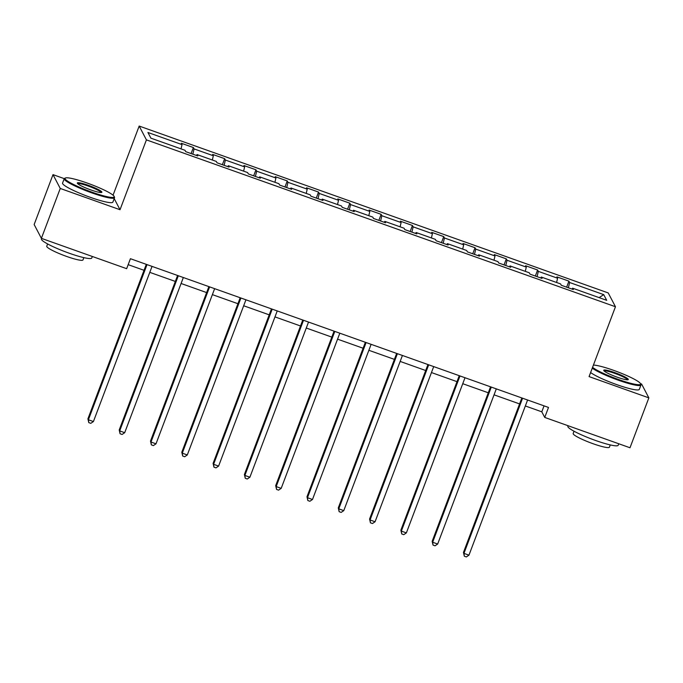 <?xml version="1.0" encoding="UTF-8"?>
<svg xmlns="http://www.w3.org/2000/svg" width="683" height="683" viewBox="0 0 683 683"><rect width="100%" height="100%" fill="white"/><g stroke="black" fill="none" stroke-linecap="round" stroke-linejoin="round"><path stroke-width="1.02" d="M64.245 178.639L53.001 174.635L34.15 224.528L41.39 238.35L126.654 268.684L130.427 258.703L548.509 407.444L544.735 417.424L629.999 447.758L648.85 397.865L641.61 384.042L640.517 383.658A26.253 3.458 20.7 0 0 613.633 370.348A26.253 3.458 20.7 0 0 593.416 365.072M113.054 195.193L139.178 126.056L608.22 292.93L615.46 306.744L146.418 139.878L139.178 126.056M603.729 294.646L569.631 282.506L568.913 281.148L556.876 276.863L557.593 278.229L538.332 271.373L537.615 270.016L525.577 265.73L526.294 267.096L507.034 260.24L506.316 258.874L494.287 254.597L494.996 255.963L475.735 249.107L475.026 247.741L462.989 243.464L463.706 244.821L444.445 237.974L443.728 236.608L431.69 232.331L432.407 233.688L413.147 226.841L412.43 225.475L400.392 221.19L401.109 222.556L381.848 215.708L381.14 214.342L369.102 210.057L369.81 211.423L350.558 204.567L349.841 203.21L337.803 198.924L338.52 200.29L319.26 193.434L318.543 192.077L306.505 187.791L307.222 189.157L287.961 182.301L287.244 180.935L275.215 176.658L275.923 178.024L256.663 171.168L255.954 169.802L243.916 165.525L244.634 166.883L225.373 160.035L224.656 158.669L212.618 154.392L213.335 155.75L194.074 148.903L193.357 147.537L181.319 143.259L182.037 144.617L147.929 132.485L150.909 138.162L185.016 150.294L185.725 151.66L197.763 155.937L197.054 154.58L216.306 161.427L217.023 162.793L229.061 167.079L228.344 165.713L247.605 172.56L248.322 173.926L260.36 178.212L259.642 176.846L278.903 183.701L279.612 185.059L291.65 189.345L290.941 187.979L310.193 194.834L310.91 196.192L322.948 200.478L322.231 199.112L341.491 205.967L342.209 207.333L354.246 211.61L353.529 210.244L372.79 217.1L373.507 218.466L385.536 222.743L384.828 221.386L404.088 228.233L404.797 229.599L416.835 233.876L416.118 232.519L435.378 239.366L436.096 240.732L448.133 245.018L447.416 243.652L466.677 250.499L467.394 251.865L479.432 256.151L478.715 254.785L497.975 261.64L498.684 262.998L510.722 267.284L510.013 265.918L529.265 272.773L529.982 274.131L542.02 278.416L541.303 277.05L560.564 283.906L561.281 285.263L573.319 289.549L572.602 288.183L606.709 300.324L603.729 294.646L599.119 297.617M196.516 155.493L197.054 154.58M194.074 148.903L192.828 154.187M213.335 155.75L212.328 160.01M227.806 166.626L228.344 165.713M225.373 160.035L224.126 165.32M244.634 166.883L243.626 171.151M259.105 177.768L259.642 176.846M256.663 171.168L255.425 176.453M275.923 178.024L274.925 182.284M290.403 188.901L290.941 187.979M287.961 182.301L286.715 187.586M307.222 189.157L306.215 193.417M321.693 200.034L322.231 199.112M319.26 193.434L318.013 198.719M338.52 200.29L337.513 204.55M352.991 211.167L353.529 210.244M350.558 204.567L349.312 209.852M369.81 211.423L368.811 215.683M384.29 222.299L384.828 221.386M381.848 215.708L380.602 220.993M401.109 222.556L400.101 226.816M415.588 233.432L416.118 232.519M413.147 226.841L411.9 232.126M432.407 233.688L431.4 237.949M446.878 244.565L447.416 243.652M444.445 237.974L443.199 243.259M463.706 244.821L462.698 249.09M478.177 255.698L478.715 254.785M475.735 249.107L474.497 254.392M494.996 255.963L493.997 260.223M509.475 266.84L510.013 265.918M507.034 260.24L505.787 265.525M526.294 267.096L525.287 271.356M540.765 277.972L541.303 277.05M538.332 271.373L537.086 276.658M557.593 278.229L556.585 282.489M572.064 289.105L572.602 288.183M569.631 282.506L568.384 287.791M53.001 174.635L60.249 188.457L41.39 238.35M60.249 188.457L120.029 209.724L146.418 139.878M615.46 306.744L589.07 376.598L648.85 397.865M525.347 405.967L541.798 411.823L544.735 417.424M128.173 264.663L144.036 270.306M149.79 272.355L175.335 281.439M181.089 283.488L206.625 292.58M212.387 294.629L237.923 303.713M243.677 305.762L269.222 314.846M274.976 316.895L300.511 325.979M306.274 328.028L331.81 337.112M337.564 339.161L363.108 348.245M368.863 350.294L394.398 359.378M400.161 361.427L425.697 370.519M431.46 372.559L456.995 381.652M462.75 383.701L488.294 392.785M494.048 394.834L519.584 403.918M182.037 144.617L181.038 148.877M544.052 405.856L541.798 411.823M568.913 281.148L566.634 287.176M537.615 270.016L535.335 276.034M506.316 258.874L504.045 264.902M475.026 247.741L472.747 253.769M443.728 236.608L441.449 242.636M412.43 225.475L410.159 231.503M381.14 214.342L378.86 220.37M349.841 203.21L347.562 209.237M318.543 192.077L316.263 198.104M287.244 180.935L284.973 186.963M255.954 169.802L253.675 175.83M224.656 158.669L222.376 164.697M193.357 147.537L191.086 153.564M120.029 209.724L114.206 198.616M521.838 397.958L463.458 552.445L463.953 553.375L522.58 398.223M468.965 555.159L466.335 556.944L464.329 556.227L463.953 553.375L468.965 555.159L527.592 400.007M464.329 556.227L463.458 552.445M592.571 367.326A26.253 3.458 20.7 0 0 618.405 379.458A26.253 3.458 20.7 0 0 640.526 383.675L640.902 384.486A26.902 3.543 -159.3 0 1 640.961 385.007A26.902 3.543 -159.3 0 1 618.243 380.166A26.902 3.543 -159.3 0 1 592.263 368.137M617.21 377.178A13.131 1.725 -159.3 0 1 603.763 370.519A13.131 1.725 -159.3 0 1 614.828 372.628A13.131 1.725 -159.3 0 1 628.112 379.714A13.131 1.725 -159.3 0 1 617.21 377.178M627.481 379.816A12.482 1.639 20.7 0 0 614.657 373.336A12.482 1.639 20.7 0 0 604.173 371.006M618.755 443.754L618.183 445.282A26.902 3.543 -159.3 0 1 595.465 440.441A26.902 3.543 -159.3 0 1 567.855 426.26L568.06 425.722M610.269 444.915L609.407 447.203A19.372 2.553 -159.3 0 1 593.049 443.719A19.372 2.553 -159.3 0 1 573.165 433.517L574.027 431.221M640.961 385.007L639.297 389.404A26.902 3.543 -159.3 0 1 616.578 384.563A26.902 3.543 -159.3 0 1 590.607 372.525M91.992 192.179A26.253 3.458 20.7 0 0 114.112 196.388A26.253 3.458 20.7 0 0 87.219 183.061A26.253 3.458 20.7 0 0 65.423 177.99A26.253 3.458 20.7 0 0 91.992 192.179M114.112 196.388L114.488 197.208A26.902 3.543 -159.3 0 1 114.539 197.728A26.902 3.543 -159.3 0 1 91.829 192.888A26.902 3.543 -159.3 0 1 64.211 178.715A26.902 3.543 -159.3 0 1 64.603 178.357L65.423 177.99M90.796 189.9A13.131 1.725 -159.3 0 1 77.35 183.24A13.131 1.725 -159.3 0 1 88.414 185.341A13.131 1.725 -159.3 0 1 101.699 192.435A13.131 1.725 -159.3 0 1 90.796 189.9M101.067 192.538A12.482 1.639 20.7 0 0 88.244 186.058A12.482 1.639 20.7 0 0 77.76 183.727M92.342 256.475L91.77 257.995A26.902 3.543 -159.3 0 1 69.051 253.162A26.902 3.543 -159.3 0 1 41.441 238.982L41.646 238.444M83.855 257.636L82.984 259.924A19.372 2.553 -159.3 0 1 66.635 256.441A19.372 2.553 -159.3 0 1 46.751 246.23L47.614 243.942M114.539 197.728L112.883 202.117A26.902 3.543 -159.3 0 1 90.165 197.276A26.902 3.543 -159.3 0 1 62.554 183.104L64.211 178.715M490.539 386.826L432.168 541.312L432.655 542.242L491.282 387.09M437.675 544.027L435.037 545.811L433.031 545.094L432.655 542.242L437.675 544.027L496.302 388.875M433.031 545.094L432.168 541.312M459.249 375.693L400.87 530.179L401.356 531.109L459.992 375.949M406.376 532.894L403.747 534.669L401.741 533.961L401.356 531.109L406.376 532.894L465.003 377.733M401.741 533.961L400.87 530.179M427.951 364.551L369.571 519.046L370.066 519.976L428.693 364.816M375.078 521.761L372.448 523.537L370.442 522.828L370.066 519.976L375.078 521.761L433.705 366.6M370.442 522.828L369.571 519.046M396.652 353.418L338.281 507.904L338.768 508.844L397.395 353.683M343.78 510.628L341.15 512.404L339.144 511.695L338.768 508.844L343.78 510.628L402.415 355.467M339.144 511.695L338.281 507.904M365.362 342.285L306.983 496.772L307.47 497.711L366.105 342.55M312.49 499.495L309.851 501.271L307.845 500.554L307.47 497.711L312.49 499.495L371.117 344.334M307.845 500.554L306.983 496.772M334.064 331.153L275.684 485.639L276.18 486.578L334.807 331.417M281.191 488.362L278.562 490.138L276.555 489.421L276.18 486.578L281.191 488.362L339.818 333.202M276.555 489.421L275.684 485.639M302.765 320.02L244.394 474.506L244.881 475.436L303.508 320.284M249.893 477.221L247.263 479.005L245.257 478.288L244.881 475.436L249.893 477.221L308.528 322.069M245.257 478.288L244.394 474.506M271.467 308.887L213.096 463.373L213.583 464.303L272.21 309.151M218.603 466.088L215.965 467.872L213.958 467.155L213.583 464.303L218.603 466.088L277.23 310.936M213.958 467.155L213.096 463.373M240.177 297.754L181.798 452.24L182.284 453.17L240.92 298.019M187.304 454.955L184.675 456.739L182.668 456.022L182.284 453.17L187.304 454.955L245.931 299.803M182.668 456.022L181.798 452.24M208.878 286.612L150.499 441.107L150.994 442.038L209.621 286.877M156.006 443.822L153.376 445.598L151.37 444.889L150.994 442.038L156.006 443.822L214.633 288.661M151.37 444.889L150.499 441.107M177.58 275.48L119.209 429.974L119.696 430.905L178.323 275.744M124.707 432.689L122.078 434.465L120.071 433.756L119.696 430.905L124.707 432.689L183.343 277.529M120.071 433.756L119.209 429.974M146.29 264.347L87.911 418.833L88.397 419.772L147.033 264.611M93.417 421.556L90.788 423.332L88.781 422.623L88.397 419.772L93.417 421.556L152.044 266.396M88.781 422.623L87.911 418.833"/></g></svg>
